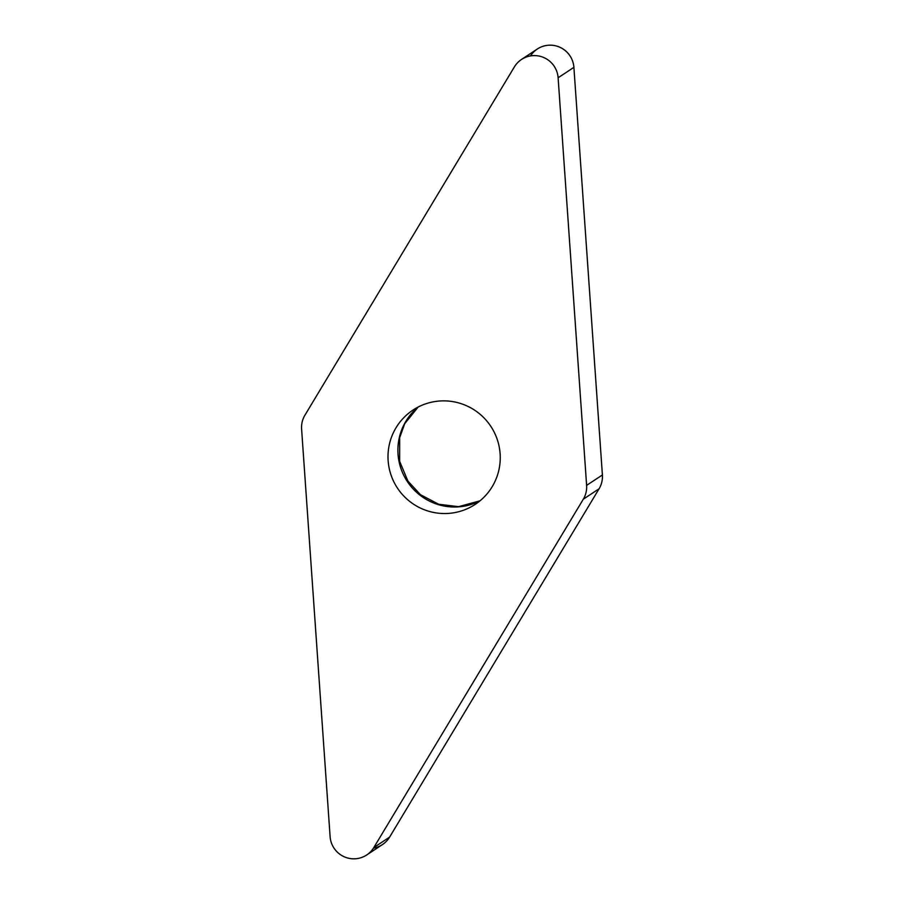 <?xml version="1.0" encoding="UTF-8"?>
<svg xmlns="http://www.w3.org/2000/svg" width="904" height="904" viewBox="0 0 904 904"><rect width="100%" height="100%" fill="white"/><g stroke="black" fill="none" stroke-linecap="round" stroke-linejoin="round"><path stroke-width="1.36" d="M373.476 848.099A23.73 23.515 56.6 0 0 389.613 837.104L599.092 488.77L389.613 837.104A23.73 23.515 56.6 0 1 382.471 844.562L366.685 854.981A23.73 23.515 -123.4 0 0 373.827 847.523L583.317 499.189A23.73 23.515 -123.4 0 0 586.617 485.369L558.118 77.778A23.73 23.515 -123.4 0 0 514.387 66.896L304.908 415.23A23.73 23.515 -123.4 0 0 301.597 429.038L330.107 836.641A23.73 23.515 -123.4 0 0 366.685 854.981M599.092 488.77A23.73 23.515 56.6 0 0 602.403 474.962L573.893 67.359L602.403 474.962A23.73 23.515 56.6 0 1 599.092 488.77L583.317 499.189M521.529 59.438L537.315 49.019A23.73 23.515 56.6 0 1 573.893 67.359L558.118 77.778M448.045 513.438A56.5 55.98 -123.4 0 0 497.245 439.457A56.5 55.98 -123.4 0 0 412.981 410.066A56.5 55.98 -123.4 0 0 448.045 513.438M530.524 55.901A23.73 23.515 56.6 0 1 573.893 67.359M602.403 474.962L586.617 485.369M389.613 837.104L373.827 847.523M418.123 407.049A56.5 55.98 56.6 0 0 457.955 506.895A56.5 55.98 -123.4 0 0 480.013 500.816L458.588 506.669L438.598 504.24L420.428 494.669L407.93 481.097L399.658 461.356L399.681 437.615L404.698 423.727L418.156 407.037"/></g></svg>
